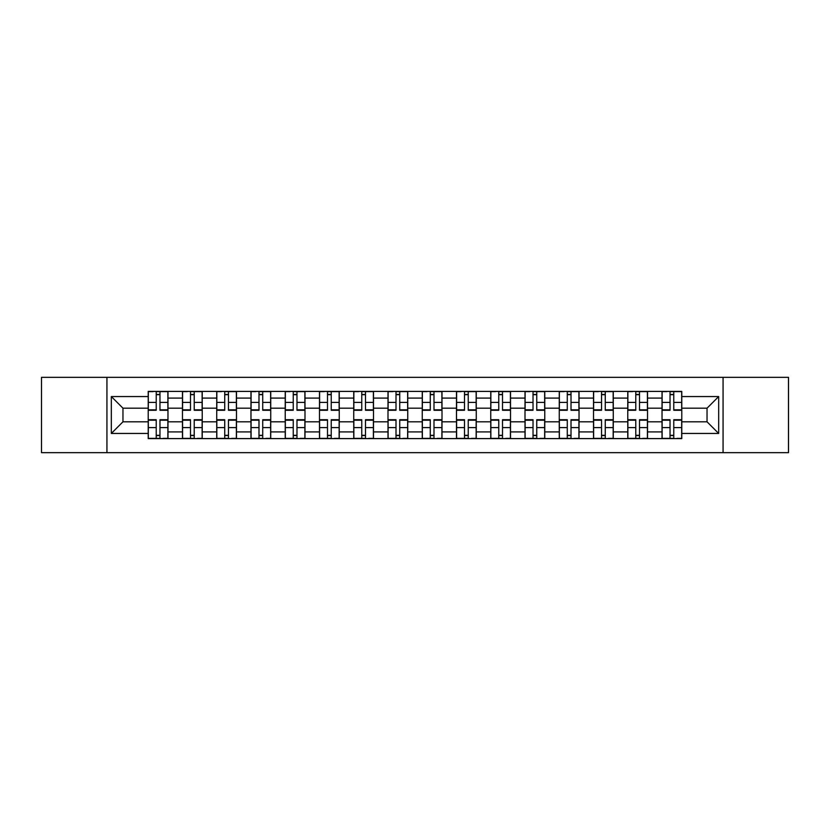 <?xml version="1.0" encoding="UTF-8"?>
<svg xmlns="http://www.w3.org/2000/svg" width="830" height="830" viewBox="0 0 830 830"><rect width="100%" height="100%" fill="white"/><g stroke="black" fill="none" stroke-linecap="round" stroke-linejoin="round"><path stroke-width="1.25" d="M723.065 452.661L788.5 452.661L788.5 377.339L41.5 377.339L41.5 452.661L723.065 452.661L723.065 377.339M182.465 438.603L182.465 398.089L167.971 398.089L167.971 438.603M167.971 398.089L167.971 391.397M182.465 398.089L182.465 391.397M202.23 391.397L202.23 438.603M216.723 438.603L216.723 391.397M236.488 391.397L236.488 438.603M250.971 438.603L250.971 391.397M270.736 391.397L270.736 438.603M285.23 438.603L285.23 391.397M304.994 391.397L304.994 438.603M319.488 438.603L319.488 391.397M339.242 391.397L339.242 438.603M353.736 438.603L353.736 391.397M373.5 391.397L373.5 438.603M387.994 438.603L387.994 391.397M407.758 391.397L407.758 438.603M422.242 438.603L422.242 391.397M442.006 391.397L442.006 438.603M456.5 438.603L456.5 391.397M476.264 391.397L476.264 438.603M490.758 438.603L490.758 391.397M510.512 391.397L510.512 438.603M525.006 438.603L525.006 391.397M544.771 391.397L544.771 438.603M559.264 438.603L559.264 391.397M579.029 391.397L579.029 438.603M593.512 438.603L593.512 391.397M613.277 391.397L613.277 438.603M627.771 438.603L627.771 391.397M647.535 391.397L647.535 438.603M662.029 438.603L662.029 391.397M662.029 421.806L647.535 421.806M627.771 421.806L613.277 421.806M593.512 421.806L579.029 421.806M559.264 421.806L544.771 421.806M525.006 421.806L510.512 421.806M490.758 421.806L476.264 421.806M456.5 421.806L442.006 421.806M422.242 421.806L407.758 421.806M387.994 421.806L373.5 421.806M353.736 421.806L339.242 421.806M319.488 421.806L304.994 421.806M285.23 421.806L270.736 421.806M250.971 421.806L236.488 421.806M216.723 421.806L202.23 421.806M182.465 421.806L167.971 421.806M662.029 408.194L647.535 408.194M627.771 408.194L613.277 408.194M593.512 408.194L579.029 408.194M559.264 408.194L544.771 408.194M525.006 408.194L510.512 408.194M490.758 408.194L476.264 408.194M456.5 408.194L442.006 408.194M422.242 408.194L407.758 408.194M387.994 408.194L373.5 408.194M353.736 408.194L339.242 408.194M319.488 408.194L304.994 408.194M285.23 408.194L270.736 408.194M250.971 408.194L236.488 408.194M216.723 408.194L202.23 408.194M182.465 408.194L167.971 408.194M122.965 421.806L148.217 421.806L148.217 408.194L122.965 408.194L122.965 421.806L111.324 433.447L111.324 396.553L148.217 396.553L148.217 408.194M681.783 408.194L681.783 421.806L707.036 421.806L707.036 408.194L681.783 408.194L681.783 391.397L148.217 391.397L148.217 396.553M681.783 396.553L718.676 396.553L718.676 433.447L681.783 433.447L681.783 421.806M148.217 421.806L148.217 438.603L681.783 438.603L681.783 433.447M148.217 433.447L111.324 433.447M106.935 452.661L106.935 377.339M159.962 435.314L156.227 435.314M156.227 394.686L159.962 394.686M194.22 435.314L190.485 435.314M190.485 394.686L194.22 394.686M228.468 435.314L224.733 435.314M224.733 394.686L228.468 394.686M262.726 435.314L258.991 435.314M258.991 394.686L262.726 394.686M296.974 435.314L293.249 435.314M293.249 394.686L296.974 394.686M331.232 435.314L327.497 435.314M327.497 394.686L331.232 394.686M365.49 435.314L361.756 435.314M361.756 394.686L365.49 394.686M399.738 435.314L396.003 435.314M396.003 394.686L399.738 394.686M433.997 435.314L430.262 435.314M430.262 394.686L433.997 394.686M468.245 435.314L464.51 435.314M464.51 394.686L468.245 394.686M502.503 435.314L498.768 435.314M498.768 394.686L502.503 394.686M536.751 435.314L533.026 435.314M533.026 394.686L536.751 394.686M571.009 435.314L567.274 435.314M567.274 394.686L571.009 394.686M605.267 435.314L601.532 435.314M601.532 394.686L605.267 394.686M639.515 435.314L635.78 435.314M635.78 394.686L639.515 394.686M673.773 435.314L670.038 435.314M670.038 394.686L673.773 394.686M111.324 396.553L122.965 408.194M707.036 421.806L718.676 433.447M707.036 408.194L718.676 396.553M159.962 410.279L159.962 391.615L167.868 391.615L167.868 410.279L159.962 410.279M156.227 394.468L159.962 394.468M153.042 391.615L148.321 391.615L148.321 410.279L156.227 410.279L156.227 391.615L163.147 391.615M156.227 419.721L156.227 438.385L148.321 438.385L148.321 419.721L156.227 419.721M159.962 435.532L156.227 435.532M163.147 438.385L167.868 438.385L167.868 419.721L159.962 419.721L159.962 438.385L153.042 438.385M194.22 410.279L194.22 391.615L202.115 391.615L202.115 410.279L194.22 410.279M190.485 394.468L194.22 394.468M187.3 391.615L182.579 391.615L182.579 410.279L190.485 410.279L190.485 391.615L197.395 391.615M228.468 410.279L228.468 391.615L236.374 391.615L236.374 410.279L228.468 410.279M224.733 394.468L228.468 394.468M221.548 391.615L216.827 391.615L216.827 410.279L224.733 410.279L224.733 391.615L231.653 391.615M190.485 419.721L190.485 438.385L182.579 438.385L182.579 419.721L190.485 419.721M194.22 435.532L190.485 435.532M197.395 438.385L202.115 438.385L202.115 419.721L194.22 419.721L194.22 438.385L187.3 438.385M224.733 419.721L224.733 438.385L216.827 438.385L216.827 419.721L224.733 419.721M228.468 435.532L224.733 435.532M231.653 438.385L236.374 438.385L236.374 419.721L228.468 419.721L228.468 438.385L221.548 438.385M262.726 410.279L262.726 391.615L270.632 391.615L270.632 410.279L262.726 410.279M258.991 394.468L262.726 394.468M255.806 391.615L251.085 391.615L251.085 410.279L258.991 410.279L258.991 391.615L265.911 391.615M296.974 410.279L296.974 391.615L304.88 391.615L304.88 410.279L296.974 410.279M293.249 394.468L296.974 394.468M290.064 391.615L285.344 391.615L285.344 410.279L293.249 410.279L293.249 391.615L300.159 391.615M331.232 410.279L331.232 391.615L339.138 391.615L339.138 410.279L331.232 410.279M327.497 394.468L331.232 394.468M324.312 391.615L319.592 391.615L319.592 410.279L327.497 410.279L327.497 391.615L334.417 391.615M258.991 419.721L258.991 438.385L251.085 438.385L251.085 419.721L258.991 419.721M262.726 435.532L258.991 435.532M265.911 438.385L270.632 438.385L270.632 419.721L262.726 419.721L262.726 438.385L255.806 438.385M293.249 419.721L293.249 438.385L285.344 438.385L285.344 419.721L293.249 419.721M296.974 435.532L293.249 435.532M300.159 438.385L304.88 438.385L304.88 419.721L296.974 419.721L296.974 438.385L290.064 438.385M327.497 419.721L327.497 438.385L319.592 438.385L319.592 419.721L327.497 419.721M331.232 435.532L327.497 435.532M334.417 438.385L339.138 438.385L339.138 419.721L331.232 419.721L331.232 438.385L324.312 438.385M365.49 410.279L365.49 391.615L373.386 391.615L373.386 410.279L365.49 410.279M361.756 394.468L365.49 394.468M358.57 391.615L353.85 391.615L353.85 410.279L361.756 410.279L361.756 391.615L368.665 391.615M361.756 419.721L361.756 438.385L353.85 438.385L353.85 419.721L361.756 419.721M365.49 435.532L361.756 435.532M368.665 438.385L373.386 438.385L373.386 419.721L365.49 419.721L365.49 438.385L358.57 438.385M399.738 410.279L399.738 391.615L407.644 391.615L407.644 410.279L399.738 410.279M396.003 394.468L399.738 394.468M392.818 391.615L388.098 391.615L388.098 410.279L396.003 410.279L396.003 391.615L402.924 391.615M396.003 419.721L396.003 438.385L388.098 438.385L388.098 419.721L396.003 419.721M399.738 435.532L396.003 435.532M402.924 438.385L407.644 438.385L407.644 419.721L399.738 419.721L399.738 438.385L392.818 438.385M433.997 410.279L433.997 391.615L441.902 391.615L441.902 410.279L433.997 410.279M430.262 394.468L433.997 394.468M427.077 391.615L422.356 391.615L422.356 410.279L430.262 410.279L430.262 391.615L437.182 391.615M430.262 419.721L430.262 438.385L422.356 438.385L422.356 419.721L430.262 419.721M433.997 435.532L430.262 435.532M437.182 438.385L441.902 438.385L441.902 419.721L433.997 419.721L433.997 438.385L427.077 438.385M468.245 410.279L468.245 391.615L476.15 391.615L476.15 410.279L468.245 410.279M464.51 394.468L468.245 394.468M461.335 391.615L456.614 391.615L456.614 410.279L464.51 410.279L464.51 391.615L471.43 391.615M464.51 419.721L464.51 438.385L456.614 438.385L456.614 419.721L464.51 419.721M468.245 435.532L464.51 435.532M471.43 438.385L476.15 438.385L476.15 419.721L468.245 419.721L468.245 438.385L461.335 438.385M502.503 410.279L502.503 391.615L510.409 391.615L510.409 410.279L502.503 410.279M498.768 394.468L502.503 394.468M495.583 391.615L490.862 391.615L490.862 410.279L498.768 410.279L498.768 391.615L505.688 391.615M498.768 419.721L498.768 438.385L490.862 438.385L490.862 419.721L498.768 419.721M502.503 435.532L498.768 435.532M505.688 438.385L510.409 438.385L510.409 419.721L502.503 419.721L502.503 438.385L495.583 438.385M536.751 410.279L536.751 391.615L544.656 391.615L544.656 410.279L536.751 410.279M533.026 394.468L536.751 394.468M529.841 391.615L525.12 391.615L525.12 410.279L533.026 410.279L533.026 391.615L539.936 391.615M533.026 419.721L533.026 438.385L525.12 438.385L525.12 419.721L533.026 419.721M536.751 435.532L533.026 435.532M539.936 438.385L544.656 438.385L544.656 419.721L536.751 419.721L536.751 438.385L529.841 438.385M571.009 410.279L571.009 391.615L578.915 391.615L578.915 410.279L571.009 410.279M567.274 394.468L571.009 394.468M564.089 391.615L559.368 391.615L559.368 410.279L567.274 410.279L567.274 391.615L574.194 391.615M567.274 419.721L567.274 438.385L559.368 438.385L559.368 419.721L567.274 419.721M571.009 435.532L567.274 435.532M574.194 438.385L578.915 438.385L578.915 419.721L571.009 419.721L571.009 438.385L564.089 438.385M605.267 410.279L605.267 391.615L613.173 391.615L613.173 410.279L605.267 410.279M601.532 394.468L605.267 394.468M598.347 391.615L593.626 391.615L593.626 410.279L601.532 410.279L601.532 391.615L608.452 391.615M601.532 419.721L601.532 438.385L593.626 438.385L593.626 419.721L601.532 419.721M605.267 435.532L601.532 435.532M608.452 438.385L613.173 438.385L613.173 419.721L605.267 419.721L605.267 438.385L598.347 438.385M639.515 410.279L639.515 391.615L647.421 391.615L647.421 410.279L639.515 410.279M635.78 394.468L639.515 394.468M632.605 391.615L627.885 391.615L627.885 410.279L635.78 410.279L635.78 391.615L642.7 391.615M635.78 419.721L635.78 438.385L627.885 438.385L627.885 419.721L635.78 419.721M639.515 435.532L635.78 435.532M642.7 438.385L647.421 438.385L647.421 419.721L639.515 419.721L639.515 438.385L632.605 438.385M673.773 410.279L673.773 391.615L681.679 391.615L681.679 410.279L673.773 410.279M670.038 394.468L673.773 394.468M666.853 391.615L662.133 391.615L662.133 410.279L670.038 410.279L670.038 391.615L676.958 391.615M670.038 419.721L670.038 438.385L662.133 438.385L662.133 419.721L670.038 419.721M673.773 435.532L670.038 435.532M676.958 438.385L681.679 438.385L681.679 419.721L673.773 419.721L673.773 438.385L666.853 438.385M627.771 398.089L613.277 398.089M593.512 398.089L579.029 398.089M559.264 398.089L544.771 398.089M525.006 398.089L510.512 398.089M490.758 398.089L476.264 398.089M456.5 398.089L442.006 398.089M422.242 398.089L407.758 398.089M387.994 398.089L373.5 398.089M353.736 398.089L339.242 398.089M319.488 398.089L304.994 398.089M285.23 398.089L270.736 398.089M250.971 398.089L236.488 398.089M216.723 398.089L202.23 398.089M662.029 398.089L647.535 398.089M627.771 431.911L613.277 431.911M593.512 431.911L579.029 431.911M559.264 431.911L544.771 431.911M525.006 431.911L510.512 431.911M490.758 431.911L476.264 431.911M456.5 431.911L442.006 431.911M422.242 431.911L407.758 431.911M387.994 431.911L373.5 431.911M353.736 431.911L339.242 431.911M319.488 431.911L304.994 431.911M285.23 431.911L270.736 431.911M250.971 431.911L236.488 431.911M216.723 431.911L202.23 431.911M182.465 431.911L167.971 431.911M662.029 431.911L647.535 431.911M159.962 409.813L167.868 409.813M159.962 402.405L167.868 402.405M148.321 409.813L156.227 409.813M148.321 402.405L156.227 402.405M156.227 420.188L148.321 420.188M156.227 427.595L148.321 427.595M167.868 420.188L159.962 420.188M167.868 427.595L159.962 427.595M194.22 409.813L202.115 409.813M194.22 402.405L202.115 402.405M182.579 409.813L190.485 409.813M182.579 402.405L190.485 402.405M228.468 409.813L236.374 409.813M228.468 402.405L236.374 402.405M216.827 409.813L224.733 409.813M216.827 402.405L224.733 402.405M190.485 420.188L182.579 420.188M190.485 427.595L182.579 427.595M202.115 420.188L194.22 420.188M202.115 427.595L194.22 427.595M224.733 420.188L216.827 420.188M224.733 427.595L216.827 427.595M236.374 420.188L228.468 420.188M236.374 427.595L228.468 427.595M262.726 409.813L270.632 409.813M262.726 402.405L270.632 402.405M251.085 409.813L258.991 409.813M251.085 402.405L258.991 402.405M296.974 409.813L304.88 409.813M296.974 402.405L304.88 402.405M285.344 409.813L293.249 409.813M285.344 402.405L293.249 402.405M331.232 409.813L339.138 409.813M331.232 402.405L339.138 402.405M319.592 409.813L327.497 409.813M319.592 402.405L327.497 402.405M258.991 420.188L251.085 420.188M258.991 427.595L251.085 427.595M270.632 420.188L262.726 420.188M270.632 427.595L262.726 427.595M293.249 420.188L285.344 420.188M293.249 427.595L285.344 427.595M304.88 420.188L296.974 420.188M304.88 427.595L296.974 427.595M327.497 420.188L319.592 420.188M327.497 427.595L319.592 427.595M339.138 420.188L331.232 420.188M339.138 427.595L331.232 427.595M365.49 409.813L373.386 409.813M365.49 402.405L373.386 402.405M353.85 409.813L361.756 409.813M353.85 402.405L361.756 402.405M361.756 420.188L353.85 420.188M361.756 427.595L353.85 427.595M373.386 420.188L365.49 420.188M373.386 427.595L365.49 427.595M399.738 409.813L407.644 409.813M399.738 402.405L407.644 402.405M388.098 409.813L396.003 409.813M388.098 402.405L396.003 402.405M396.003 420.188L388.098 420.188M396.003 427.595L388.098 427.595M407.644 420.188L399.738 420.188M407.644 427.595L399.738 427.595M433.997 409.813L441.902 409.813M433.997 402.405L441.902 402.405M422.356 409.813L430.262 409.813M422.356 402.405L430.262 402.405M430.262 420.188L422.356 420.188M430.262 427.595L422.356 427.595M441.902 420.188L433.997 420.188M441.902 427.595L433.997 427.595M468.245 409.813L476.15 409.813M468.245 402.405L476.15 402.405M456.614 409.813L464.51 409.813M456.614 402.405L464.51 402.405M464.51 420.188L456.614 420.188M464.51 427.595L456.614 427.595M476.15 420.188L468.245 420.188M476.15 427.595L468.245 427.595M502.503 409.813L510.409 409.813M502.503 402.405L510.409 402.405M490.862 409.813L498.768 409.813M490.862 402.405L498.768 402.405M498.768 420.188L490.862 420.188M498.768 427.595L490.862 427.595M510.409 420.188L502.503 420.188M510.409 427.595L502.503 427.595M536.751 409.813L544.656 409.813M536.751 402.405L544.656 402.405M525.12 409.813L533.026 409.813M525.12 402.405L533.026 402.405M533.026 420.188L525.12 420.188M533.026 427.595L525.12 427.595M544.656 420.188L536.751 420.188M544.656 427.595L536.751 427.595M571.009 409.813L578.915 409.813M571.009 402.405L578.915 402.405M559.368 409.813L567.274 409.813M559.368 402.405L567.274 402.405M567.274 420.188L559.368 420.188M567.274 427.595L559.368 427.595M578.915 420.188L571.009 420.188M578.915 427.595L571.009 427.595M605.267 409.813L613.173 409.813M605.267 402.405L613.173 402.405M593.626 409.813L601.532 409.813M593.626 402.405L601.532 402.405M601.532 420.188L593.626 420.188M601.532 427.595L593.626 427.595M613.173 420.188L605.267 420.188M613.173 427.595L605.267 427.595M639.515 409.813L647.421 409.813M639.515 402.405L647.421 402.405M627.885 409.813L635.78 409.813M627.885 402.405L635.78 402.405M635.78 420.188L627.885 420.188M635.78 427.595L627.885 427.595M647.421 420.188L639.515 420.188M647.421 427.595L639.515 427.595M673.773 409.813L681.679 409.813M673.773 402.405L681.679 402.405M662.133 409.813L670.038 409.813M662.133 402.405L670.038 402.405M670.038 420.188L662.133 420.188M670.038 427.595L662.133 427.595M681.679 420.188L673.773 420.188M681.679 427.595L673.773 427.595"/></g></svg>
